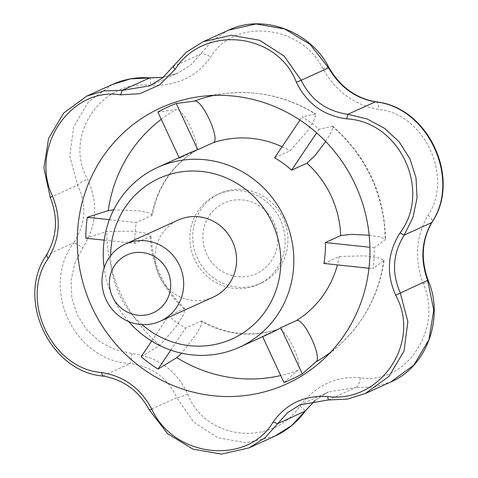 <?xml version="1.0" encoding="UTF-8"?>
<svg xmlns="http://www.w3.org/2000/svg" width="478" height="478" viewBox="0 0 478 478"><rect width="100%" height="100%" fill="white"/><g stroke="black" fill="none" stroke-linecap="round" stroke-linejoin="round"><path stroke-width="0.36" stroke-dasharray="2.39 1.79" d="M141.972 324.586A88.197 84.433 65.6 0 1 110.663 255.646M213.26 297.125A42.333 40.528 65.6 0 1 158.851 275.34A42.333 40.528 65.6 0 1 178.246 220.035M85.837 238.205L106.809 231.531L132.179 231.173L145.641 233.18L151.03 235.618L150.229 236.431L134.874 243.404L104.216 240.153M109.396 219.647L136.302 222.503A98.779 94.566 -114.4 0 0 134.874 243.404M128.564 321.491A98.779 94.566 65.6 0 1 104.168 267.776M369.165 235.242L380.966 237.202L385.519 239.448L374.37 247.753A149.536 143.155 65.6 0 1 372.936 268.66L384.085 260.42L378.66 257.887L364.541 255.832L339.26 256.483L323.905 263.456M325.661 141.488L331.636 131.253L332.76 126.323L319.077 129.185A149.536 143.155 -114.4 0 0 302.15 116.859L315.779 113.955L314.297 119.793L306.822 131.976L290.009 150.857L274.653 157.836M189.258 153.038A98.779 94.566 -114.4 0 0 179.417 158.26L179.131 157.638M157.883 112.085L176.006 109.671C183.887 107.287 202.762 149.184 194.779 151.287L179.417 158.26M151.657 215.524A98.779 94.566 65.6 0 1 194.779 151.287L194.982 151.173C172.032 165.741 157.859 186.952 152.452 214.807L151.657 215.524L136.302 222.503M141.13 356.773L159.867 345.307L176.501 326.163L183.594 314.518L185.135 308.764L183.988 308.824L168.626 315.803L151.663 341.077M283.962 382.454L297.603 370.444C304.57 366.13 284.619 324.699 277.79 329.306A98.779 94.566 65.6 0 1 200.915 321.15L185.554 328.123A98.779 94.566 65.6 0 1 168.626 315.803M200.915 321.15L201.979 321.025C226.757 334.755 252.091 337.492 277.969 329.234L262.428 336.279L262.625 336.697M270.948 332.915A98.779 94.566 65.6 0 1 262.428 336.279M152.452 214.807L148.867 212.74L138.734 210.834L113.698 209.8M228.538 30.174L212.698 40.236L190.794 65.008L178.33 72.901L163.147 77.37M170.777 350.147L185.554 328.123M201.979 321.025L201.393 324.956L196.661 333.596L181.724 353.23M368.974 268.236L372.936 268.66M374.37 247.753L369.912 247.281M319.077 129.185L316.615 132.854M299.975 120.103L302.15 116.859M112.306 84.504L88.52 101.76L73.576 126.975L69.794 156.258L77.675 185.111C87.02 204.919 85.699 224.152 73.726 242.818A10.582 1.099 -145.7 0 1 82.724 247.837C96.831 225.724 98.402 202.791 87.438 179.041C63.18 136.063 101.073 79.432 150.385 85.251C176.543 86.315 196.685 76.898 210.798 57.007C233.993 17.357 301.696 24.444 323.038 68.916C336.052 91.657 354.616 105.178 378.737 109.474C424.207 113.692 454.016 177.416 428.025 215.172C415.842 236.407 414.271 259.339 423.317 283.962C443.608 328.739 405.708 385.37 360.364 377.757C336.13 375.816 315.988 385.232 299.951 405.995C272.801 447.444 205.086 440.358 187.717 394.087C176.621 370.474 158.057 356.952 132.012 353.535L115.007 349.615L99.496 341.459L86.578 329.581L77.155 314.787L71.879 298.081L71.073 280.556L74.789 263.426L82.724 247.837M149.781 77.842A10.582 1.171 -86 0 1 150.385 85.251M50.298 197.545L77.675 185.111A10.582 1.5 153.4 0 1 87.438 179.041M299.951 405.995A10.582 1.141 -144 0 1 305.215 411.158M187.717 394.087A10.582 1.559 -23.4 0 1 176.776 397.624L193.5 421.895L217.884 437.77L246.337 442.825L274.593 436.289M360.364 377.757A10.582 4.141 -83.5 0 1 355.71 387.539L373.617 387.126L390.861 381.94M315.086 400.403L328.416 391.918L355.71 387.539L328.326 399.972M172.911 66.675L200.288 54.241A10.582 4.111 -146.6 0 1 210.798 57.007M423.317 283.962A10.582 1.47 158.3 0 0 428.228 280.586M328.756 67.267A10.582 1.41 -28.3 0 0 323.038 68.916M428.025 215.172A10.582 4.063 -148.4 0 1 432.064 222.162M375.935 101.832A10.582 4.099 -81.7 0 1 378.737 109.474M132.012 353.535A10.582 1.129 -84.4 0 1 130.046 363.603C151.992 366.381 167.569 377.722 176.776 397.624L149.393 410.058M46.342 255.252L73.726 242.818C39.889 287.852 73.702 360.591 130.046 363.603L102.668 376.037M223.913 203.168A38.808 37.153 -114.4 0 0 219.366 269.55A38.808 37.153 -114.4 0 0 277.664 242.304A38.808 37.153 -114.4 0 0 223.913 203.168M261.185 283.101A49.389 47.28 65.6 0 1 260.737 283.311A49.389 47.28 65.6 0 1 197.265 257.893A49.389 47.28 65.6 0 1 219.892 193.369A49.389 47.28 65.6 0 1 283.257 218.554A49.389 47.28 65.6 0 1 261.185 283.101M258.401 284.368A49.389 47.28 -114.4 0 0 280.472 219.82A49.389 47.28 -114.4 0 0 217.108 194.636A49.389 47.28 -114.4 0 0 216.659 194.845A49.389 47.28 -114.4 0 0 194.588 259.393A49.389 47.28 -114.4 0 0 257.953 284.577A49.389 47.28 -114.4 0 0 258.401 284.368M339.26 256.483A98.779 94.566 65.6 0 1 337.402 264.89M282.086 146.752A98.779 94.566 65.6 0 1 290.009 150.857M183.988 308.824A98.779 94.566 65.6 0 1 150.229 236.431M213.827 95.409A144.254 138.1 65.6 0 1 225.329 93.509A144.254 138.1 65.6 0 1 315.175 113.901M161.265 119.333A144.254 138.1 65.6 0 1 176.006 109.671M159.867 345.307A144.254 138.1 65.6 0 1 106.809 231.531M297.603 370.444A144.254 138.1 65.6 0 1 280.741 375.553M383.72 260.904A144.254 138.1 65.6 0 1 339.511 344.931A144.254 138.1 65.6 0 1 330.513 352.34M332.102 126.228A144.254 138.1 65.6 0 1 385.154 240.004M201.883 96.335L225.329 93.509C257.505 89.96 287.654 96.777 315.779 113.955M384.085 260.42C378.988 294.107 364.134 322.28 339.511 344.931L321.957 360.723M149.943 85.795L178.33 72.901L163.201 77.334M300.029 404.812L328.416 391.918L315.145 400.391M332.76 126.323C366.835 156.33 384.42 194.038 385.519 239.448M185.135 308.764C163.924 288.987 152.554 264.603 151.03 235.618M219.892 193.369L217.108 194.636M260.737 283.311L257.953 284.577"/><path stroke-width="0.72" d="M110.663 255.646A88.197 84.433 65.6 0 1 182.978 171.626A88.197 84.433 65.6 0 1 276.989 235.29A88.197 84.433 65.6 0 1 233.025 338.514A88.197 84.433 65.6 0 1 141.972 324.586M125.326 244.067L178.246 220.035A42.333 40.528 65.6 0 1 232.559 241.617A42.333 40.528 65.6 0 1 213.642 296.946A42.333 40.528 65.6 0 1 213.26 297.125L160.339 321.156A42.333 40.528 65.6 0 1 105.931 299.371A42.333 40.528 65.6 0 1 125.326 244.067A42.333 40.528 65.6 0 1 179.638 265.654A42.333 40.528 65.6 0 1 160.722 320.983A42.333 40.528 65.6 0 1 160.339 321.156M175.133 69.334L172.911 66.675L186.354 52.192L203.025 41.759L231.233 35.253L259.703 40.301L284.147 56.123L301.164 80.28L296.366 82.198C277.198 32.157 203.652 24.342 175.133 69.334L159.628 84.869L139.917 93.682L120.516 94.865L122.231 90.366L149.943 85.795L162.61 77.83L172.911 66.675M104.216 240.153L85.837 238.205A149.536 143.155 -114.4 0 1 87.271 217.299L109.396 219.647M104.168 267.776A98.779 94.566 65.6 0 1 157.692 167.378A98.779 94.566 65.6 0 1 284.422 217.741A98.779 94.566 65.6 0 1 240.285 346.837A98.779 94.566 65.6 0 1 239.382 347.255A98.779 94.566 65.6 0 1 128.564 321.491M337.402 264.89A98.779 94.566 65.6 0 1 296.145 320.72L280.789 327.699A98.779 94.566 65.6 0 1 271.851 332.503A98.779 94.566 65.6 0 1 270.948 332.915L239.382 347.255M316.615 132.854L291.574 170.156L306.936 163.183A98.779 94.566 65.6 0 1 340.695 235.576L325.333 242.555A98.779 94.566 65.6 0 1 323.905 263.456L368.974 268.236M291.574 170.156A98.779 94.566 -114.4 0 0 274.653 157.836L299.975 120.103M179.131 157.638L157.883 112.085A149.536 143.155 -114.4 0 1 176.245 103.505L194.361 101.091C202.236 98.695 221.123 140.616 213.134 142.707L197.778 149.68A98.779 94.566 -114.4 0 0 189.258 153.038L157.692 167.378M113.698 209.8L108.243 210.631L87.271 217.299M287.714 383.416A151.699 145.222 65.6 0 1 94.393 312.254A151.699 145.222 65.6 0 1 150.343 113.143A151.699 145.222 65.6 0 1 201.883 96.335A151.699 145.222 65.6 0 1 355.829 185.882A151.699 145.222 65.6 0 1 321.957 360.723A151.699 145.222 65.6 0 1 287.714 383.416M181.724 353.23L176.788 357.628L158.057 369.1A149.536 143.155 65.6 0 1 141.13 356.773L151.663 341.077M262.625 336.697L283.962 382.454A149.536 143.155 -114.4 0 0 302.317 373.874L280.789 327.699M296.145 320.72C302.992 316.131 322.919 357.55 315.964 361.864L302.317 373.874M390.861 381.94L413.888 365.031L428.957 339.762L433.767 310.007L427.643 280.359A10.582 1.47 158.3 0 1 428.228 280.586C420.544 259.452 421.823 239.974 432.064 222.162A10.582 4.063 -148.4 0 1 431.592 222.652C461.527 179.393 427.702 106.654 375.272 101.868C355.226 98.229 339.649 86.888 328.547 67.846L310.079 44.364L284.667 28.955L256.053 23.972L228.538 30.174L203.025 41.759M158.057 369.1L170.777 350.147M369.912 247.281L325.333 242.555M340.695 235.576L351.617 234.334L369.165 235.242M306.936 163.183L315.014 155.613L325.661 141.488M176.245 103.505L197.778 149.68M120.516 94.865C70.66 86.494 29.397 147.941 52.52 196.177C61.369 218.219 59.947 238.952 48.26 258.371L46.342 255.252C56.984 237.225 58.304 217.992 50.298 197.545L43.892 168.041L48.607 138.345L63.658 113.071L86.733 96.114L104.061 90.886L122.231 90.366L149.614 77.932L130.494 78.888L112.306 84.504L86.733 96.12M163.147 77.37L149.614 77.932A10.582 1.171 -86 0 1 149.781 77.842C136.66 76.964 124.172 79.187 112.306 84.504M315.145 400.391L305.215 411.158A10.582 1.141 -144 0 1 305.03 411.229L315.086 400.403M305.215 411.158C297.119 422.235 286.908 430.612 274.593 436.289L291.383 425.796L305.03 411.229L277.652 423.663L273.093 422.062C286.208 403.689 304.414 395.181 327.711 396.531C380.452 403.593 421.716 342.146 395.7 295.225C386.051 273.547 387.473 252.814 399.961 233.031C432.094 190.71 399.811 121.442 346.723 118.861C323.552 115.742 306.768 103.517 296.366 82.198M346.723 118.861L347.894 114.302L375.272 101.868A10.582 4.099 -81.7 0 1 375.935 101.832C355.74 98.277 340.019 86.757 328.756 67.267A10.582 1.41 -28.3 0 1 328.547 67.846L301.164 80.28C310.897 99.92 326.474 111.26 347.894 114.302L367.074 118.95L384.587 128.343L399.238 141.942L409.969 158.851L416.027 177.941L417.037 197.916L412.98 217.388L404.215 235.086C392.785 253.471 391.47 272.705 400.265 292.793L407.865 321.76L404.012 351.061L389.074 376.282L365.317 393.543L347.273 399.106L328.326 399.972L300.029 404.812L287.499 412.717L265.009 437.782L249.08 447.874L221.499 454.1L192.903 449.111L167.581 433.666L149.393 410.058C138.871 390.777 123.3 379.436 102.668 376.037C49.76 371.508 15.852 298.822 46.342 255.252M365.317 393.543L390.89 381.928C426.89 366.704 444.301 318.049 428.228 280.586M395.7 295.225L427.643 280.359C420.198 259.691 421.512 240.458 431.592 222.652L404.215 235.086L399.961 233.031M48.26 258.371C19.018 299.383 51.301 368.652 101.497 372.535C123.868 376.025 140.651 388.25 151.861 409.204C173.914 457.93 247.461 465.751 273.093 422.062M151.861 409.204L149.393 410.058M101.497 372.535L102.668 376.037M328.326 399.972L327.711 396.531M52.52 196.177L50.298 197.545M153.468 312.654A31.751 30.395 65.6 0 1 109.492 280.64A31.751 30.395 65.6 0 1 157.184 258.341A31.751 30.395 65.6 0 1 153.468 312.654M213.134 142.707A98.779 94.566 65.6 0 1 282.086 146.752M194.361 101.091A144.254 138.1 65.6 0 1 213.827 95.409M108.243 210.631A144.254 138.1 65.6 0 1 161.265 119.333M280.741 375.553A144.254 138.1 65.6 0 1 176.788 357.628M330.513 352.34A144.254 138.1 65.6 0 1 315.964 361.864M149.781 77.842L163.201 77.334M328.756 67.267C310.616 31.387 263.235 13.342 228.538 30.174M432.064 222.162C461.7 178.623 428.3 106.994 375.935 101.832M249.08 447.874L274.593 436.289"/></g></svg>
